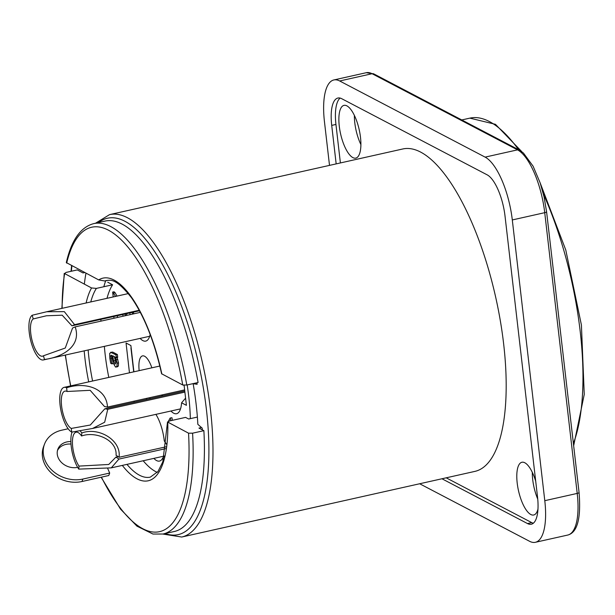 <?xml version="1.0" encoding="UTF-8"?>
<svg xmlns="http://www.w3.org/2000/svg" width="615" height="615" viewBox="0 0 615 615"><rect width="100%" height="100%" fill="white"/><g stroke="black" fill="none" stroke-linecap="round" stroke-linejoin="round"><path stroke-width="0.92" d="M329.509 165.381L324.443 121.586A54.035 19.073 77.4 0 1 333.845 79.958A54.035 19.073 77.4 0 1 339.672 80.972L485.112 157.117A54.035 19.073 77.4 0 1 512.303 219.939L544.79 500.679A54.035 19.073 77.4 0 1 535.381 542.299A54.035 19.073 77.4 0 1 529.561 541.285L419.676 483.759M84.34 284.184A146.67 51.76 77.4 0 1 85.969 273.229M196.885 382.776A146.67 51.76 77.4 0 1 197.146 384.298L193.148 383.722L196.9 382.876M109.555 214.627L402.748 148.984A165.197 58.302 77.4 0 1 495.736 297.445A165.197 58.302 77.4 0 1 474.934 471.382L181.733 537.033A165.197 58.302 -102.6 0 0 202.535 363.088A165.197 58.302 -102.6 0 0 109.555 214.627L95.556 223.207M202.312 429.854A146.67 51.76 77.4 0 0 202.227 428.163L197.846 424.35A135.861 47.947 -102.6 0 0 193.148 383.722M446.19 477.824L531.737 522.612A35.509 12.531 -102.6 0 0 533.336 523.227M336.167 163.89L331.716 125.391A35.509 12.531 77.4 0 1 337.896 98.039A35.509 12.531 77.4 0 1 341.717 98.7L487.165 174.845A35.509 12.531 77.4 0 1 505.03 216.126L537.518 496.866A35.509 12.531 77.4 0 1 531.337 524.226A35.509 12.531 77.4 0 1 527.509 523.557L441.962 478.77M340.126 98.085A35.509 12.531 -102.6 0 0 335.944 124.445L340.395 162.944M535.696 481.168A27.014 9.533 -102.6 0 0 521.904 462.257A27.014 9.533 -102.6 0 0 518.499 490.709A27.014 9.533 -102.6 0 0 533.712 514.993A27.014 9.533 -102.6 0 0 537.979 509.043M360.49 137.291A27.014 9.533 -102.6 0 0 343.977 105.373A27.014 9.533 -102.6 0 0 340.579 133.824A27.014 9.533 -102.6 0 0 355.785 158.101A27.014 9.533 -102.6 0 0 360.49 137.291M532.298 472.312A27.014 9.533 -102.6 0 0 537.741 499.08M354.371 115.428A27.014 9.533 -102.6 0 0 360.897 144.579M130.949 348.013L133.709 371.86M71.002 444.076A15.436 12.707 20.6 0 0 57.487 450.464M77.651 467.354A15.436 12.707 -159.4 0 1 58.225 457.783A15.436 12.707 -159.4 0 1 57.872 449.204A15.436 12.707 -159.4 0 1 70.871 441.555M44.495 444.191L43.573 446.651A29.72 24.469 20.6 0 0 51.568 473.181A29.72 24.469 20.6 0 0 81.98 481.514L108.763 475.518L109.685 473.058L82.902 479.054A29.72 24.469 -159.4 0 1 52.49 470.721A29.72 24.469 -159.4 0 1 44.495 444.191A29.72 24.469 -159.4 0 1 61.746 430.193L68.15 428.763M107.625 468.307L109.685 473.058M107.733 282.224L112.606 284.783L96.386 288.397L91.55 287.966L64.252 273.36M62.13 308.323A155.933 54.95 77.4 0 1 64.583 273.806L65.982 272.437L77.267 269.924L83.002 272.929L84.739 272.591M201.451 427.494L198.976 428.102L203.873 430.669L192.587 433.183L188.544 433.175L167.526 421.967M122.324 465.409A103.827 36.593 -102.6 0 0 167.787 422.274L169.363 420.998L185.584 417.385L188.682 419.007L197.377 417.07M104.773 280.993A100.737 35.501 77.4 0 1 106.503 280.478C110.439 280.463 115.143 277.234 131.318 297.522C144.348 316.31 154.442 341.725 161.599 373.759L182.755 385.005L186.806 385.021A159.016 56.042 -102.6 0 0 93.834 223.591C80.688 227.05 71.517 240.042 66.305 262.582L98.684 279.91L104.773 280.993L108.086 280.256M186.806 385.021L198.092 382.507A159.016 56.042 -102.6 0 0 105.111 221.077L93.834 223.591M143.187 460.758A100.737 35.501 -102.6 0 0 157.309 472.389M112.606 284.783A100.737 35.501 -102.6 0 0 107.002 298.329M104.358 346.368A100.737 35.501 -102.6 0 0 108.801 377.402M101.137 477.225L120.479 509.066L136.96 526.163L152.951 534.035L162.99 534.02L174.268 531.506A159.016 56.042 -102.6 0 0 203.873 430.669M129.465 372.805L126.052 342.993L130.887 345.545L133.901 371.814M164.305 456.837L162.844 457.791L163.698 459.051M150.16 334.506A27.014 9.525 77.4 0 1 145.74 341.102A27.014 9.525 77.4 0 1 140.112 338.404M130.126 314.642A27.014 9.525 77.4 0 1 129.819 312.935M187.16 384.936A107.302 37.815 77.4 0 1 190.343 418.638M105.688 280.794A115.02 40.536 -102.6 0 0 103.843 286.736M162.844 457.791A27.014 9.525 77.4 0 1 159.493 461.081A27.014 9.525 77.4 0 1 153.865 458.383M155.887 414.364A27.014 9.525 77.4 0 1 164.205 440.286A27.014 9.525 77.4 0 1 164.274 440.924L166.58 444.322M110.638 352.31L112.737 352.088L117.388 354.54L117.711 357.346L116.304 357.661L115.981 354.855L110.654 352.31M116.996 356.961L118.526 362.85L118.334 366.11L116.942 366.755M112.153 357.515L113.26 363.557L111.853 363.872L110.7 355.77L111.607 355.186L113.191 362.988L115.528 367.07L117.465 366.809M139.167 370.637A19.296 6.803 77.4 0 1 142.542 355.885A19.296 6.803 77.4 0 1 151.867 367.808M168.387 421.283L170.163 418.023L171.954 417.723L172.377 420.322M113.214 296.945L112.653 292.087L114.067 291.771L115.143 292.74L117.004 296.099M127.097 313.542L126.236 315.503M185.584 398.151L181.586 402.794L186.406 405.331L184.108 385.267M181.586 402.794A27.014 9.525 77.4 0 1 176.574 413.711A27.014 9.525 77.4 0 1 170.947 411.012M183.593 385.221L184.146 385.62M115.528 367.07L116.919 366.425L117.111 363.165L115.582 357.277L116.304 357.661M112.737 352.088L109.724 353.264L109.793 358.007L110.685 363.257L111.853 363.872M114.628 356.777L115.943 361.605L115.12 364.142L113.591 360.92L112.737 355.778L114.628 356.777M114.321 356.615L115.928 363.073M117.388 354.54L115.981 354.855M117.803 359.298L116.396 359.614M118.334 366.11L116.919 366.425M113.245 363.396L111.838 363.711M123.538 316.11L122.3 314.611M125.691 313.85L124.822 315.818M112.653 292.087L115.589 296.415M115.143 292.74L113.737 293.055M170.163 418.023L170.97 420.637M171.954 417.723L170.547 418.039M117.165 315.749A18.911 6.665 77.4 0 1 117.642 317.417M140.335 312.366L75.184 326.88C81.895 346.629 61.577 357.415 44.465 359.46A23.155 8.164 77.4 0 1 43.365 359.952A23.155 8.164 77.4 0 1 30.75 340.764A23.155 8.164 77.4 0 1 32.188 315.241L46.732 311.751L64.329 311.644L74.569 324.666L139.213 310.268M132.817 314.042L131.956 312.458M44.465 359.46L43.442 355.778L65.275 348.029L72.555 328.041A33.963 4.613 164.5 0 0 75.184 326.88M43.442 355.778A19.296 6.803 77.4 0 1 42.527 356.185A19.296 6.803 77.4 0 1 32.011 340.195A19.296 6.803 77.4 0 1 33.218 318.931L32.188 315.241M139.49 310.783L71.94 325.827L62.192 315.195L46.456 315.772L33.218 318.931M101.06 321.115A19.296 6.803 77.4 0 1 100.783 319.4M132.986 312.228L134.024 313.773M74.569 324.666A33.963 4.613 -15.5 0 1 71.94 325.827M113.644 316.541A18.911 6.665 77.4 0 1 114.113 318.201M149.922 397.628A18.911 6.665 77.4 0 1 150.029 398.743M184.892 392.109L107.756 409.29L104.665 422.221L92.627 428.463L71.701 432.122A23.155 8.164 77.4 0 1 60.554 408.445A23.155 8.164 77.4 0 1 64.129 387.358A23.155 8.164 77.4 0 1 66.62 387.796C83.017 382.115 106.326 386.589 107.502 407.076L184.638 389.895M161.63 396.16L162.229 394.884M71.701 432.122L71.279 428.432L90.328 425.019L104.811 408.814L184.761 391.002M71.279 428.432A19.296 6.803 77.4 0 1 61.984 408.698A19.296 6.803 77.4 0 1 64.967 391.125A19.296 6.803 77.4 0 1 67.043 391.494L66.62 387.796M107.502 407.076A33.963 9.11 -6.5 0 0 104.55 406.6L90.159 390.317L67.043 391.494M162.668 394.792L161.645 396.152M104.811 408.814A33.963 9.11 173.5 0 1 107.756 409.29M146.393 398.412A18.911 6.665 77.4 0 1 146.508 399.527M134.324 402.241A18.911 6.665 77.4 0 1 133.978 401.264L133.862 401.203M165.988 448.589L118.903 459.082L111.292 467.861L78.751 469.114A23.155 8.164 77.4 0 1 72.055 432.045M79.919 430.592A23.155 8.164 77.4 0 1 81.818 432.983C98.446 426.725 121.524 440.002 119.056 457.276L166.265 446.759M78.751 469.114L79.004 466.101L108.763 464.471L115.912 457.114L118.134 456.622M79.004 466.101A19.296 6.803 77.4 0 1 72.585 445.729A19.296 6.803 77.4 0 1 76.091 432.214A19.296 6.803 77.4 0 1 81.564 435.989L81.818 432.983M119.056 457.276A33.963 21.125 4.9 0 0 116.066 455.308C117.296 439.856 95.571 430.907 81.564 435.989M115.912 457.114A33.963 21.125 -175.1 0 1 118.903 459.082M461.757 119.948L469.86 118.134A180.633 63.745 77.4 0 1 518.553 149.683M543.383 194.017A180.633 63.745 77.4 0 1 573.395 443.446M373.866 73.931L366.271 72.701A54.035 19.073 77.4 0 1 372.09 73.715A3.09 2.768 -62.4 0 1 373.866 73.931L519.306 150.075L523.442 153.027L533.12 166.242L540.185 182.947L544.075 196.961L546.581 211.691L579.061 492.43A3.09 0.83 173.4 0 1 577.208 493.415A54.035 19.073 77.4 0 1 567.806 535.042L535.381 542.299M546.581 211.691A3.09 0.83 173.4 0 1 544.729 212.675L577.208 493.415L544.79 500.679M519.306 150.075A3.09 2.768 117.6 0 0 517.53 149.86A54.035 19.073 77.4 0 1 544.729 212.675L512.303 219.939M339.672 80.972L372.09 73.715L517.53 149.86L485.112 157.117M71.378 271.238A177.543 62.661 77.4 0 1 71.901 265.849M98.661 222.515A162.106 57.21 77.4 0 1 199.606 368.308A162.106 57.21 77.4 0 1 165.135 533.536M527.509 523.557L531.737 522.612M331.716 125.391L335.944 124.445M82.902 479.054L81.98 481.514M70.763 385.882A155.933 54.95 77.4 0 1 65.451 355.032M91.55 287.966A103.827 36.593 -102.6 0 0 86.131 302.972M84.186 350.865A103.827 36.593 -102.6 0 0 88.706 381.884M92.588 381.016A100.737 35.501 77.4 0 1 88.145 349.981M90.782 301.942A100.737 35.501 77.4 0 1 96.386 288.397M167.526 421.882L162.806 461.857L157.978 471.528L150.314 477.132A100.737 35.501 77.4 0 1 126.967 464.371M188.544 433.175A155.933 54.95 77.4 0 1 101.421 477.163M162.99 534.02A159.016 56.042 -102.6 0 0 192.587 433.183M66.681 263.105A155.933 54.95 77.4 0 1 123.431 242.056A155.933 54.95 77.4 0 1 182.755 385.005M161.86 374.035A103.827 36.593 -102.6 0 0 98.684 279.91M114.997 360.605L113.591 360.92M118.526 362.85L117.111 363.165M111.853 355.516L110.7 355.77M112.222 358.245L110.808 358.56M469.86 118.134L495.459 124.322L521.881 151.728M540.201 182.986L565.777 250.005L581.413 325.028L584.25 394.407L573.664 445.729M579.061 492.43C581.152 518.337 577.4 532.544 567.806 535.042M366.271 72.701L333.845 79.958M71.571 265.672L71.04 271.307M162.829 534.051L181.733 537.033M70.571 385.92L65.244 355.078M61.869 308.384L64.244 273.36M128.327 293.578L46.732 311.751M149.691 336.267L43.365 359.952M159.831 366.04L64.129 387.358M180.526 408.875L92.627 428.463M164.513 456.007L111.3 467.861"/></g></svg>
